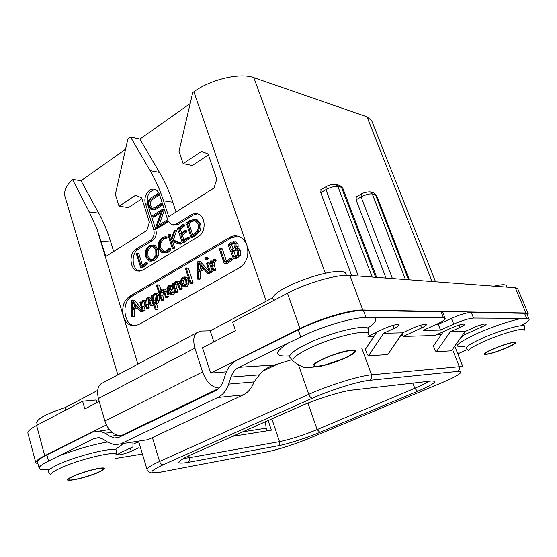 <?xml version="1.0" encoding="UTF-8"?>
<svg xmlns="http://www.w3.org/2000/svg" width="557" height="557" viewBox="0 0 557 557"><rect width="100%" height="100%" fill="white"/><g stroke="black" fill="none" stroke-linecap="round" stroke-linejoin="round"><path stroke-width="0.84" d="M210.65 373.072L202.49 347.791L235.493 330.649L232.652 322.141L287.489 293.247C306.789 282.865 337.639 274.093 349.866 275.353L362.774 310.026C350.701 309.504 319.627 318.632 299.945 328.609L210.65 373.072L226.414 371.832M362.774 310.026L525.878 312.992L528.21 313.765L527.521 315.401M35.801 462.763L27.899 433.123C27.516 431.306 30.412 428.751 36.574 425.451L44.727 455.689C38.475 458.85 35.495 461.21 35.801 462.763L38.001 464.009M44.727 455.689L106.436 424.963M367.982 336.491L374.012 336.331M400.671 335.62L402.927 335.558M436.709 334.66L441.36 334.534M263.05 371.053L277.825 363.944M138.881 442.112L137.029 442.376L132.935 444.312M107.459 442C91.48 444.883 74.777 449.75 57.357 456.601L48.543 461.092C41.97 464.308 38.837 466.696 39.136 468.263L37.535 462.261C37.215 460.639 40.327 458.195 46.879 454.93L92.455 432.141L109.395 429.586M99.021 430.923L105.238 433.228L109.931 436.34L114.54 438.025L119.302 437.154L215.517 390.659C219.117 388.835 221.707 385.639 223.273 381.085L225.585 374.039C227.771 367.648 231.454 363.094 236.634 360.386L298.28 329.814C318.653 319.391 350.931 309.908 363.456 310.521L441.116 311.788L442.773 312.352L445.161 318.395L443.518 317.873L441.116 311.788M436.389 324.369L438.262 324.362L451.442 318.332C459.957 314.628 466.557 312.623 471.229 312.317L524.541 313.319L526.978 314.092L529.101 319.168L526.699 318.465L522.299 318.326C510.031 320.783 495.319 325.685 478.178 333.023C456.002 343.495 451.574 347.951 464.907 346.391M123 435.365L121.259 435.595C113.865 435.692 108.406 430.812 104.876 420.953L98.401 398.54C96.821 391.348 97.677 386.44 100.97 383.822L103.999 382.206M36.574 425.451L82.589 401.2L84.796 408.956L99.243 401.451M349.866 275.353L515.316 287.753L517.732 288.77L528.21 313.765M213.839 341.894L210.226 330.83L201.154 331.046L196.684 332.801C193.537 335.405 192.945 340.522 194.901 348.139L202.532 371.958C206.494 382.22 212.022 387.588 219.131 388.048M494.038 286.159C501.446 284.411 505.561 284.251 506.369 285.678L506.974 287.127M210.226 330.83L272.617 297.814C278.235 284.885 344.915 263.579 346.001 274.26L346.377 275.283M37.333 425.047L36.706 422.707C37.291 418.697 46.788 413.649 65.204 407.578L97.719 390.366M273.578 300.578L272.617 297.814M65.879 410.008L65.204 407.578M96.925 402.648L96.152 399.954L82.589 401.2M351.62 275.485L320.755 192.673L321.062 189.624M137.892 364.139L123.473 316.55C121.496 307.659 123.536 300.933 129.586 296.373L229.442 237.498C232.429 235.792 235.479 235.423 238.598 236.405C242.469 237.797 245.247 240.784 246.932 245.365C249.341 255.043 246.939 262.465 239.726 267.639L138.303 324.787L132.253 325.817C128.103 324.801 125.179 321.709 123.473 316.55L96.646 228.029L105.851 256.429L146.881 230.48L149.394 222.159L141.652 197.888L135.678 195.201L119.059 206.257L115.355 194.372L127.901 138.874L130.498 137.015L150.146 170.644C155.487 179.793 159.95 189.853 163.535 200.826L168.694 216.68L214.006 188.015L216.777 179.187L208.13 153.99L201.502 151.386L183.142 163.605L179.02 151.274L192.736 92.594L193.885 91.773C210.776 79.317 240.38 72.459 253.839 77.646L366.986 116.803L371.679 120.653L435.532 281.772M386.001 278.061L356.069 199.789L356.271 196.879M117.84 374.826L65.009 196.628C63.575 191.58 66.046 185.822 72.424 179.354L81.016 180.733L125.555 149.241M96.646 228.029L89.217 211.945L72.424 179.354M89.217 211.945L98.721 213.136L81.016 180.733M130.498 137.015L139.891 139.104L190.174 103.56M98.721 213.136C103.532 221.944 107.543 231.58 110.759 242.044L113.656 251.499M141.917 198.717L128.521 207.552L119.059 206.257M167.998 220.704L171.793 224.917L175.887 224.325L192.102 214.285L194.943 213.526L197.777 213.902C205.867 216.109 206.341 232.304 198.424 236.516L142.752 270.131L137.551 270.974C129.642 269.449 128.639 253.233 136.173 249.083L150.578 240.102C153.725 237.63 154.776 234.156 153.746 229.679L145.502 203.876C142.864 196.607 149.116 187.055 154.999 189.498C157.123 190.306 158.634 192.04 159.553 194.692L167.998 220.704M150.146 170.644L159.469 172.378L139.891 139.104M159.469 172.378C164.795 181.429 169.244 191.385 172.816 202.233L176.033 212.036M208.422 154.853L192.325 165.471L183.142 163.605M237.484 236.098L231.454 237.728L131.71 296.435C121.37 301.762 123.369 324.327 134.376 325.81L135.003 325.908M144.465 310.903L145.168 310.235L144.033 306.559L144.444 302.312M148.447 308.348L149.199 307.729L148.106 304.219L148.545 299.868M152.562 305.877L153.293 305.25L151.741 300.279L150.355 297.988L149.506 297.807M141.701 308.863L134.258 300.132L131.877 300.021L131.529 308.863L131.048 309.581L131.508 310.033L131.577 316.884L132.169 316.529L132.329 309.581L136.486 306.858L140.475 311.523L141.304 310.876L131.877 300.021M133.708 316.898L134.286 316.543L134.453 309.608L137.266 307.77M142.599 311.565L143.421 310.945M157.408 309.65L158.16 309.072L156.566 303.983L157.534 303.85L159.497 300.369L159.337 295.502L157.29 293.379M167.525 297.187L168.318 296.63L166.696 291.527L165.22 289.194L164.35 289.02M160.987 290.03L159.441 285.128L158.982 285.024M163.215 300.091L163.981 299.485L162.86 295.934L163.452 291.039M169.962 294.994L173.102 294.667L174.738 292.766L174.146 292.084M170.964 293.511L170.219 292.042L172.176 289.737L172.823 286.326L171.34 285.212M181.45 289.334L182.223 288.7L180.593 283.645L179.103 281.348L178.233 281.181M177.001 292.237L177.794 291.61L176.701 288.199L177.314 283.067M184.193 286.869L187.201 286.611L188.879 284L188.732 280.032L186.95 277.351L185.53 277.052M192.269 283.339L193.077 282.643L188.384 268.251L187.911 268.126M209.481 273.299L210.24 272.993L210.1 272.248M209.077 271.141L200.228 261.581L197.888 261.365L197.519 270.66L196.99 271.426L197.505 271.886L197.596 279.078L198.25 278.688L198.41 271.384L203.006 268.397L207.441 273.167L208.353 272.457L197.888 261.365M199.65 279.189L200.304 278.806L200.464 271.524L203.855 269.316M207.183 259.318L208.116 258.796L208.116 258.107L207.378 257.64M209.62 272.213L211.563 272.338L212.259 271.544L209.46 263.12L208.952 263.078M214.932 270.417L215.733 269.685L214.222 265.167L214.626 262.465L216.255 260.084L215.636 259.513M232.255 260.056L230.243 259.889L230.487 259.304L229.881 258.727L224.924 262.291L220.405 248.895L219.869 248.721L219.486 249.487L224.339 263.774L226.664 263.948L232.255 260.056L232.499 259.471L231.893 258.894M226.497 261.156L222.424 249.097L221.888 248.916M234.379 258.142L238.257 255.231L238.876 250.546L236.976 248.499L235.158 248.408L236.119 246.291L235.994 243.736L234.093 241.606L230.883 242.239L228.14 244.662L233.39 258.615L234.024 258.093L236.384 258.316L240.255 255.412L240.875 250.741L238.974 248.701L237.588 248.561M237.226 248.526L238.118 246.5L237.999 243.952L236.098 241.822L235.019 241.71M235.277 258.699L236.022 258.288M146.93 297.918L145.384 302.193L144.131 300.223L142.87 300.279L141.325 304.609L140.566 302.152L139.898 302.333L142.279 310.729L143.058 310.207L141.917 306.524C141.791 303.913 142.153 302.166 143.01 301.267L143.518 301.17L144.632 302.841L146.463 308.411L147.097 307.701L145.997 304.171C145.864 301.567 146.226 299.812 147.076 298.907L147.633 298.803L148.754 300.46L150.39 305.689L150.808 305.849L151.191 305.208L149.638 300.223L148.246 297.925L146.93 297.918M148.106 304.219L145.997 304.171M144.033 306.559L141.917 306.524M142.362 310.883L141.304 310.876M142.251 310.646L141.123 310.632M134.453 309.608L132.329 309.581M134.258 300.132L132.141 300.077M135.866 306.072L132.329 308.404L132.482 301.991L135.866 306.072M134.488 306.984L134.543 304.477M157.241 295.433L155.675 293.323L154.47 293.581C153.579 294.11 153.008 295.739 152.757 298.468L151.824 295.495L151.351 295.391L151.044 296.073L155.236 309.476L155.772 309.629L156.064 309.038L154.47 303.941L155.438 303.809L157.401 300.314L157.241 295.433L159.337 295.502M156.406 295.969L156.614 299.972L155.187 302.848L153.955 302.305L153.259 300.063C153.328 297.313 153.816 295.482 154.728 294.562L155.34 294.437L156.406 295.969M155.96 302.033L155.354 300.119L156.197 295.405M155.751 302.347L153.955 302.305M155.354 300.119L153.259 300.063M166.23 296.568L164.607 291.443L163.131 289.111L161.746 289.132L160.583 291.088L160.151 293.922L157.185 284.857L156.58 285.678L161.251 300.139L161.885 299.429L160.764 295.871L160.98 292.432L161.899 290.176L162.902 290.281L163.709 291.701L165.568 297.243L166.23 296.568L168.318 296.63M162.86 295.934L160.764 295.871M172.691 292.341L172.064 292.007L170.748 293.65L169.586 293.894L168.137 291.965L170.094 289.654L170.748 286.235L169.732 285.142L168.493 285.407L166.961 288.192L167.225 292.321L169.258 294.973L171.02 294.597L172.691 292.341L174.773 292.418M174.738 292.766L172.656 292.69M170.219 292.042L168.137 291.965M169.92 286.813L169.662 288.798L167.852 290.872L167.803 288.248L168.764 286.368L169.419 286.214L169.92 286.813M180.155 288.617L178.518 283.541L177.029 281.236L175.608 281.271C174.571 281.891 174.021 283.478 173.958 286.04L173.095 283.332L172.677 283.172L172.28 283.903L175.023 292.258L175.72 291.534L174.626 288.108L174.766 284.697L175.768 282.329L176.472 282.197L177.599 283.798L179.493 289.334L180.155 288.617L182.223 288.7M176.701 288.199L174.626 288.108M186.665 279.92L184.283 276.975L182.452 277.302L180.809 280.032L180.997 283.91L183.378 286.834L185.14 286.521L186.818 283.896L186.665 279.92L188.732 280.032M185.794 280.429L186.003 283.576L184.861 285.56L183.685 285.776L181.867 283.367L181.631 280.338L182.752 278.256L184.033 278.006L185.794 280.429M185.028 285.449L183.935 283.464L183.699 280.443L184.729 278.43M191.016 282.538L186.149 267.91L185.474 268.704L190.174 283.151L190.682 283.262L191.016 282.538L193.077 282.643M210.393 272.589L208.353 272.457M210.191 272.338L208.151 272.206M200.464 271.524L198.41 271.384M200.228 261.581L198.174 261.421M202.316 267.59L198.41 270.152L198.557 263.412L202.316 267.59M200.492 268.787L200.562 265.64M206.076 257.94L205.637 257.48L204.774 258.051L205.227 259.186L206.076 258.622L206.076 257.94L208.116 258.107M210.226 271.412L207.274 262.793L206.612 263.691L209.383 272.046L209.905 272.101L210.226 271.412L212.259 271.544M214.222 259.917L213.603 259.346L211.563 263.148L210.713 260.899L210.038 261.727L213.011 270.368L213.7 269.546L212.189 265.021L212.593 262.305L214.222 259.917L216.255 260.084M214.222 265.167L212.189 265.021M226.664 263.948L224.645 263.795L230.243 259.889M234.991 244.3L234.727 247.371L231.496 250.079L229.561 244.377L232.93 242.755L233.689 242.845L234.991 244.3M237.853 251.186L237.421 254.633L233.919 257.188L231.858 251.13L235.827 249.501L237.853 251.186M233.098 249.076L231.566 244.586L234.163 243.089M231.566 244.586L229.561 244.377M235.562 256.29L233.863 251.325L236.774 249.773M233.863 251.325L231.858 251.13M197.457 213.797L193.258 215.058L177.955 224.582L173.499 225.125M155.062 189.519C148.775 191.225 146.289 196.113 147.598 204.182L155.842 229.916C156.872 234.379 155.814 237.846 152.674 240.311L138.282 249.264C130.756 253.407 131.758 269.574 139.661 271.106L139.821 271.141M152.917 209.905L156.301 209.098L162.553 205.067L162.136 204.022M152.555 208.548L150.801 205.965C149.861 203.04 150.627 200.771 153.078 199.162L159.205 195.159L158.808 194.115M157.088 228.572L167.866 222.02L167.448 220.962M159.1 225.049L164.364 210.163L164.231 209.418L162.769 209.279M153.683 217.112L160.841 212.83M147.466 264.039L145.885 263.927L146.101 263.377L145.572 262.834L141.213 266.162L137.287 253.602L136.813 253.435L136.472 254.152L140.698 267.548L142.543 267.673L147.466 264.039L147.313 262.911L145.83 262.855M142.46 265.209L138.867 253.734L138.394 253.567M150.745 261.212L154.554 260.502L158.313 255.893L158.216 249.515L155.138 245.352L153.112 244.989M164.085 252.948L168.27 252.196L170.825 249.78L170.95 249.104L170.345 248.756M164.343 251.764L160.799 248.06L160.778 242.873L163.702 238.96L166.842 238.076L167.051 237.191L165.039 236.767L161.822 237.818L158.348 242.462L158.327 248.471L161.913 252.627L166.71 252.056L169.391 248.965L168.75 248.631L166.383 251.047L162.338 251.486L159.232 247.921L159.211 242.72L162.143 238.8L165.276 237.916L165.248 236.788L166.808 236.955M179.41 244.022L181.067 244.133L181.102 243.047L173.248 240.109L176.597 230.723L174.404 230.299L170.748 240.387L168.813 234.4L168.207 234.212L167.935 234.873L172.197 248.074L172.754 248.13L173.025 247.426L170.915 240.903L179.159 244.001L179.786 243.242L171.695 239.949L174.905 231.099L174.759 230.313M171.535 238.159L170.038 234.281M172.44 248.255L174.313 248.276L174.585 247.566L172.614 241.494M183.636 242.483L189.289 238.675L189.157 237.526L187.716 237.421M183.97 240.025L182.369 235.145L186.699 231.921L186.964 231.427L186.393 230.911M181.686 233.056L180.343 228.955L184.611 225.919L184.569 224.931L182.675 224.694L177.488 228.823L182.216 242.434L187.967 237.902L187.451 237.393L182.766 240.93L180.823 234.97L185.418 231.252L184.847 230.737L180.482 233.94L178.79 228.774L183.065 225.724L183.288 225.112L182.675 224.694M186.713 224.374L190.891 237.031L192.43 237.198L195.604 235.632L199.406 231.837C201.049 229.233 201.362 226.407 200.353 223.357L197.067 219.723L195.507 219.444M190.633 221.185L190.264 221.428M154.735 208.875L160.987 204.837L160.757 203.771L154.54 207.691L151.337 208.478L149.227 205.742C148.308 202.797 149.074 200.52 151.511 198.926L157.638 194.915L157.735 194.247L157.241 193.864L150.926 198.007L148.371 201.042L148.44 206.139L151.163 209.634L154.735 208.875L156.301 209.098M162.456 204.092L160.896 203.862M162.658 204.398L161.098 204.168M155.828 228.426L166.306 221.825L165.889 220.767L156.997 226.372L162.804 209.947L162.672 209.202L152.082 215.914L151.922 216.513L152.493 216.958L161.391 211.256L155.549 227.813L155.612 228.474L157.394 228.607M164.406 209.648L162.839 209.432M164.364 210.163L162.804 209.947M142.543 267.673L140.963 267.569L145.885 263.927M156.642 249.376L152.98 244.976L148.851 245.832L145.426 250.462L145.586 256.624L148.628 260.843L149.325 261.108L152.98 260.384L156.74 255.767L156.642 249.376L158.216 249.515M155.751 249.933L155.883 255.412L152.722 259.346L149.039 259.694L146.442 256.011L146.275 250.782L149.165 246.828L152.604 246.11L155.751 249.933M151.058 260.008L148.016 256.136L147.856 250.915L150.738 246.967L152.785 246.166M170.95 249.104L169.391 248.965M170.686 248.784L169.126 248.645M167.051 237.191L165.485 237.024M167.051 237.693L165.492 237.533M166.842 238.076L165.276 237.916M181.338 243.402L179.786 243.242M181.262 243.813L179.716 243.653M181.067 244.133L179.514 243.98M176.597 230.723L175.044 230.549M176.465 231.28L174.905 231.099M173.248 240.109L171.695 239.949M189.289 238.675L187.751 238.507M184.569 224.931L183.016 224.743M184.611 225.919L183.065 225.724M180.343 228.955L178.79 228.774M186.699 231.921L185.154 231.74M182.369 235.145L180.823 234.97M190.891 237.031L194.066 235.458L197.874 231.656C199.51 229.045 199.831 226.212 198.821 223.162L195.089 219.388L189.805 220.523L187.152 222.424L186.72 222.264L185.947 223.552L186.435 224.339M187.41 222.208L186.992 222.159M197.881 223.81C198.724 226.393 198.487 228.774 197.164 230.967L193.558 234.601L191.483 235.59L187.444 223.343L190.215 221.421L194.289 220.475L195.068 220.656L197.881 223.81M192.778 235.005L188.99 223.545L191.754 221.623L194.957 220.621M188.99 223.545L187.444 223.343M443.358 331.659L433.395 346.036L435.247 350.799L436.34 351.725L450.251 331.805L459.978 327.439C463.208 325.956 464.81 324.898 464.768 324.278C463.194 323.701 459.1 324.787 452.486 327.537L434.85 335.495L403.24 336.386L402.133 333.469M376.852 332.083L365.371 349.316L367.362 354.705L368.546 355.756L383.648 333.253L394.203 328.317C397.503 326.743 399.104 325.58 399.014 324.835C397.016 324 392.205 325.204 384.574 328.449L368.024 336.24M467.462 349.511L457.791 353.862M460.507 337.967L464.517 334.66L463.911 333.142M464.517 334.66L481.45 327.154C484.653 325.706 486.24 324.689 486.219 324.104C484.764 323.596 480.893 324.64 474.599 327.244L465.074 331.485L450.251 331.805M436.34 351.725L451.449 350.826L465.074 331.485M403.24 336.386L421.586 327.955C424.866 326.409 426.474 325.295 426.404 324.599C424.594 323.875 420.089 325.037 412.883 328.066L402.558 332.842L387.776 354.614L368.546 355.756M291.931 359.683L274.378 364.988C268.335 366.757 263.357 370.036 259.451 374.833L253.915 382.13C251.722 388.201 248.164 392.448 243.249 394.864L148.071 439.654L114.665 444.813L108.065 442.397L103.386 439.271L98.84 437.593L94.251 438.45L99.682 437.711M57.357 456.601L94.251 438.45M243.249 394.864L217.724 397.517L121.182 443.609M217.724 397.517C222.793 394.983 226.434 390.513 228.655 384.107L230.981 377.04C232.561 372.459 235.207 369.2 238.918 367.286L287.997 343.14C273.696 352.678 274.225 356.919 289.584 355.86M367.62 328.122C375.411 322.9 377.549 319.349 374.032 317.469L366.088 317.587C353.577 317.072 321.243 326.632 300.815 337.027L287.997 343.14M140.747 448.406L138.651 447.835L131.292 451.274C124.357 454.073 119.699 455.236 117.325 454.763L119.609 453.12L133.012 446.818L132.872 442.133M142.425 454.066L115.09 458.543M374.032 317.469L443.518 317.873M471.229 312.317L473.541 318.04C468.869 318.395 462.268 320.414 453.725 324.097L440.503 330.085L423.229 330.398L436.751 324.209C442.46 321.535 445.259 319.6 445.161 318.395M473.541 318.04L522.299 318.326M383.648 333.253L402.558 332.842M323.206 359.119C335.321 353.298 354.231 348.598 354.44 351.265C354.593 352.658 351.537 354.83 345.263 357.789C333.274 363.463 314.816 368.107 314.413 365.462C314.197 364.153 317.128 362.036 323.206 359.119M440.503 330.085L438.262 324.362M493.843 348.8C487.953 351.363 485.008 353.082 485.015 353.953C487.493 354.572 494.4 352.616 505.728 348.083C511.709 345.5 514.724 343.746 514.779 342.834C514.682 341.532 502.943 344.867 493.843 348.8M521.192 325.671C526.783 322.559 529.415 320.386 529.101 319.168M98.909 471.918C102.042 470.449 103.567 469.391 103.47 468.729C103.72 466.522 82.749 471.821 73.218 476.444C70.21 477.871 68.762 478.895 68.873 479.521C68.859 481.701 89.461 476.437 98.909 471.918M39.136 468.263C39.707 469.704 43.272 470.038 49.831 469.273M232.603 436.34L271.363 430.157L268.154 420.549M265.431 421.76L266.142 428.18L267.033 430.846M266.142 428.18L242.803 431.814M515.316 287.753L525.878 312.992M287.489 293.247L299.945 328.609M121.259 435.595L218.72 388.452M202.532 371.958L104.876 420.953M98.401 398.54L194.901 348.139M320.755 192.673L325.936 189.652L358.269 275.987M326.221 186.602L325.936 189.652C330.593 187.173 334.583 186.115 337.897 186.477L341.448 187.249L375.613 277.282M253.839 77.646L325.239 273.111M366.986 116.803L432.1 281.515M193.885 91.773L266.218 301.205M101.221 241.153L110.759 242.044M163.535 200.826L172.816 202.233M229.442 237.498L231.454 237.728M129.586 296.373L131.71 296.435M150.355 297.988L148.246 297.925M151.741 300.279L149.638 300.223M153.293 305.25L151.191 305.208M152.91 305.884L150.808 305.849M147.911 298.935L147.076 298.907M149.199 307.729L147.097 307.701M148.879 308.355L146.77 308.327M143.776 301.288L143.01 301.267M145.168 310.235L143.058 310.207M144.771 310.903L142.662 310.876M141.659 302.173L140.566 302.152M145.579 300.265L144.131 300.223M143.274 311.279L141.165 311.259M143.01 311.572L140.893 311.544M134.286 316.543L132.169 316.529M134.056 316.898L131.939 316.884M159.497 300.369L157.401 300.314M157.534 303.85L155.438 303.809M158.16 309.072L156.064 309.038M157.868 309.657L155.772 309.629M153.259 295.544L151.824 295.495M155.647 294.59L154.728 294.562M166.696 291.527L164.607 291.443M168.012 297.201L165.923 297.139M162.804 290.211L161.899 290.176M163.069 292.509L160.98 292.432M163.981 299.485L161.885 299.429M163.674 300.105L161.579 300.049M159.441 285.128L157.346 285.038M165.22 289.194L163.131 289.111M173.102 294.667L171.02 294.597M172.029 285.309L169.948 285.219M172.823 286.326L170.748 286.235M172.176 289.737L170.094 289.654M169.843 288.331L167.803 288.248M169.718 286.409L168.764 286.368M180.593 283.645L178.518 283.541M181.84 289.348L179.765 289.264M176.82 282.378L175.768 282.329M176.841 284.787L174.766 284.697M177.794 291.61L175.72 291.534M177.474 292.216L175.399 292.147M174.278 283.388L173.095 283.332M179.103 281.348L177.029 281.236M186.95 277.351L184.882 277.233M188.879 284L186.818 283.896M187.201 286.611L185.14 286.521M184.736 285.63L183.218 285.56M183.935 283.464L181.867 283.367M183.699 280.443L181.631 280.338M184.659 278.361L182.752 278.256M188.384 268.251L186.323 268.112M192.743 283.36L190.682 283.262M210.24 272.993L208.207 272.86M209.947 273.306L207.907 273.174M200.304 278.806L198.25 278.688M200.047 279.182L198 279.071M207.74 257.675L205.7 257.501M208.116 258.796L206.076 258.622M207.719 259.29L205.679 259.123M209.46 263.12L207.42 262.96M211.945 272.234L209.905 272.101M216.067 260.579L214.041 260.411M214.626 262.465L212.593 262.305M215.733 269.685L213.7 269.546M215.301 270.444L213.268 270.305M212.085 261.184L210.88 261.087M232.499 259.471L230.487 259.304M227.117 263.642L225.098 263.482M222.424 249.097L220.405 248.895M240.875 250.741L238.876 250.546M240.255 255.412L238.257 255.231M238.152 257.383L236.147 257.209M235.66 258.733L233.655 258.559M237.999 243.952L235.994 243.736M238.118 246.5L236.119 246.291M233.16 243.52L231.155 243.305M233.613 242.824L232.93 242.755M234.824 250.734L232.812 250.539M235.534 250.274L233.529 250.072M177.955 224.582L175.887 224.325M191.204 214.772L193.258 215.058M152.674 240.311L150.578 240.102M138.282 249.264L136.173 249.083M155.842 229.916L153.746 229.679M145.502 203.876L147.598 204.182M162.553 205.067L160.987 204.837M159.295 194.497L157.735 194.247M159.205 195.159L157.638 194.915M153.078 199.162L151.511 198.926M150.801 205.965L149.227 205.742M167.866 222.02L166.306 221.825M154.059 217.16L152.493 216.958M167.97 221.38L166.411 221.185M147.682 263.489L146.101 263.377M142.94 267.381L141.36 267.276M138.867 253.734L137.287 253.602M155.138 245.352L153.572 245.198M158.313 255.893L156.74 255.767M154.554 260.502L152.98 260.384M150.613 259.813L149.039 259.694M148.016 256.136L146.442 256.011M147.856 250.915L146.275 250.782M150.738 246.967L149.165 246.828M170.825 249.78L169.265 249.64M168.27 252.196L166.71 252.056M166.258 238.201L164.698 238.041M165.088 238.326L163.528 238.159M163.702 238.96L162.143 238.8M160.778 242.873L159.211 242.72M160.799 248.06L159.232 247.921M163.897 251.625L162.338 251.486M181.102 243.047L179.549 242.894M174.585 247.566L173.025 247.426M174.313 248.276L172.754 248.13M170.372 234.574L168.813 234.4M176.841 241.32L175.288 241.167M189.505 238.069L187.967 237.902M184.471 242.218L182.926 242.058M184.047 242.525L182.501 242.365M184.833 225.307L183.288 225.112M186.964 231.427L185.418 231.252M196.628 219.597L195.089 219.388M200.353 223.357L198.821 223.162M199.406 231.837L197.874 231.656M195.604 235.632L194.066 235.458M191.754 221.623L190.215 221.421M369.597 191.935L370.593 192.151L372.278 193.947L405.468 279.523M356.069 199.789L361.075 196.962C365.559 194.637 369.291 193.627 372.278 193.947L375.453 194.637L408.539 279.753M335.126 184.367L336.156 184.583L337.897 186.477L372.167 277.024M338.712 185.147L339.714 185.37L342.757 188.106L376.65 277.358M361.263 194.045L361.075 196.962L392.413 278.542M372.8 192.631L373.775 192.847L376.539 195.347L409.395 279.816M193.356 220.419L193.495 220.837M190.494 455.041L299.722 406.533C315.68 399.306 342.123 391.244 350.959 390.234L431.097 381.016C438.415 380.772 433.91 384.198 417.569 391.306L319.934 432.357C306.956 437.851 287.496 444.117 278.061 445.802L187.883 462.421C175.009 464.434 175.88 461.969 190.494 455.041L299.095 406.798C315.812 399.278 342.158 391.042 352.644 390.004M369.583 380.313C358.715 381.232 330.573 389.997 312.505 398.158L163.278 464.719C148.51 471.772 148.071 474.153 161.955 471.87L266.894 451.922C276.683 450.112 296.554 443.699 309.685 438.157L442.174 382.582C459.539 375.063 464.663 371.331 457.548 371.394L369.583 380.313C371.582 379.15 372.243 377.312 371.561 374.798C359.669 375.683 328.602 385.319 308.759 394.363L159.581 461.461C150.968 465.387 146.783 468.103 147.041 469.6C149.199 472.538 148.935 474 161.077 472.051L161.955 471.87M312.505 398.158C311.015 398.081 309.762 396.814 308.759 394.363L298.636 365.301M163.278 464.719C161.648 464.775 160.423 463.689 159.581 461.461L152.409 437.614M266.894 451.922L161.92 471.89M266.845 451.943C279.76 449.116 294.04 444.521 309.699 438.15L442.481 382.457M454.749 346.141L463.083 367.265C462.846 366.687 461.586 366.499 459.309 366.701L371.561 374.798L361.744 348.118M457.548 371.394C459.344 370.398 459.929 368.831 459.309 366.701L452.486 349.357M480.573 324.982L481.45 327.154M459.031 325.072L459.978 327.439M420.528 325.218L421.586 327.955M393.061 325.316L394.203 328.317M48.543 461.092L46.879 454.93M300.815 337.027L298.28 329.814M105.238 433.228L112.082 432.323M131.292 451.274L130.352 448.065M116.086 448.615C119.699 446.623 121.92 444.959 122.756 443.623M459.393 353.006L457.506 353.131M274.378 364.988L238.918 367.286M259.451 374.833L230.981 377.04M254.096 381.893L228.655 384.107M109.931 436.34L117.527 435.302M368.198 333.991L368.316 330.113C372.153 322.559 332.076 331.373 306.378 344.184C293.079 350.861 287.718 355.415 290.308 357.831L292.864 360.741M368.17 334.868C371.804 327.788 333.532 336.337 308.933 348.494C296.185 354.844 291.019 359.147 293.442 361.402C299.972 366.102 304.609 368.184 307.367 367.655L320.867 366.318L346.419 357.705M346.043 357.74C356.132 352.797 358.318 350.207 352.609 349.97C344.317 350.875 334.235 353.946 322.371 359.174C312.331 364.229 310.437 366.743 316.689 366.715C324.94 365.691 334.729 362.704 346.043 357.74M366.088 317.587L363.456 310.521M451.442 318.332L453.725 324.097M526.699 318.465L524.541 313.319M493.398 348.828C474.258 356.926 488.106 355.846 506.146 348.055C525.265 340.104 512.398 340.626 493.398 348.828M524.764 330.155C526.49 326.701 503.201 332.975 485.07 340.968C473.158 346.28 467.789 349.657 468.98 351.105M524.764 329.821L524.764 326.597C526.574 322.907 502.198 329.424 483.253 337.82C470.811 343.404 465.234 346.969 466.515 348.515L468.75 350.868M99.814 471.758C106.512 468.423 106.185 467.267 98.826 468.284C89.649 470.108 80.793 472.886 72.25 476.611C55.874 484.193 84.949 478.881 99.814 471.758M115.905 455.16C119.651 449.569 77.736 459.428 58.694 468.91C52.365 472.016 49.817 474.125 51.056 475.239M115.953 454.679L116.322 451.156C120.27 445.189 76.406 455.382 56.515 465.367C49.907 468.632 47.268 470.867 48.584 472.064L50.764 474.856M431.097 381.016L352.518 390.053M428.528 381.336C425.896 383.188 421.315 385.493 414.791 388.264L317.149 429.586C303.001 435.358 290.448 439.376 279.489 441.645L189.415 457.722L183.615 458.383L190.522 455.034M417.569 391.306L414.791 388.264L412.848 383.139M319.934 432.357L317.149 429.586L307.951 403.108M278.061 445.802C279.496 444.98 279.976 443.595 279.489 441.645L271.858 418.906M187.883 462.421C189.408 461.502 189.916 459.943 189.415 457.722L188.816 455.8M100.97 383.822L196.684 332.801M320.714 189.826L325.88 186.804C329.117 184.827 332.543 184.082 336.156 184.583L339.714 185.37L342.757 188.106M132.253 325.817L134.376 325.81M147.842 297.758L149.951 297.814M150.648 305.904L152.667 305.946M146.554 308.411L148.566 308.439M142.522 310.931L144.555 310.959M140.413 301.978L141.708 302.005M143.81 300.105L145.6 300.146M140.712 311.614L142.724 311.635M131.842 316.926L133.819 316.933M155.675 293.323L157.777 293.4M155.556 309.713L157.547 309.741M151.657 295.314L153.314 295.363M165.666 297.243L167.657 297.306M161.356 300.139L163.347 300.188M157.185 284.857L159.281 284.947M162.748 288.958L164.844 289.041M172.378 291.938L174.459 292.014M169.732 285.142L171.814 285.233M169.586 293.894L170.059 293.908M179.584 289.334L181.561 289.417M175.1 292.258L177.098 292.334M172.914 283.116L174.334 283.186M176.68 281.097L178.755 281.208M184.283 276.975L186.351 277.094M183.692 285.776L184.214 285.797M190.445 283.346L192.409 283.443M186.149 267.91L188.21 268.056M207.684 273.257L209.606 273.383M197.874 279.12L199.74 279.224M205.449 259.2L207.274 259.353M205.637 257.48L207.677 257.654M207.274 262.793L209.314 262.953M213.811 259.311L215.844 259.478M213.094 270.368L215.044 270.5M210.713 260.899L212.161 261.017M230.076 258.685L232.088 258.859M220.196 248.645L222.215 248.847M236.976 248.499L238.974 248.701M233.487 258.622L235.402 258.782M139.661 271.106L137.551 270.974M157.45 193.822L159.017 194.073M151.337 208.478L152.138 208.597M160.757 203.771L162.317 204.001M155.668 228.481L157.185 228.655M152.326 217.014L153.816 217.209M162.672 209.202L164.231 209.418M166.097 220.725L167.657 220.92M145.732 262.8L147.313 262.911M137.092 253.365L138.672 253.498M152.98 244.976L154.547 245.122M149.68 259.945L150.856 260.035M162.714 251.611L164.273 251.75M169.015 248.589L170.574 248.735M168.583 234.121L170.143 234.288M187.618 237.359L189.157 237.526M182.299 242.441L183.768 242.594M185.049 230.689L186.595 230.87M195.535 219.514L197.067 219.723M186.337 224.374L186.734 224.422M355.979 197.046L360.971 194.212C364.02 192.047 371.115 191.413 370.593 192.151L373.775 192.847L376.539 195.347M138.637 441.283L147.041 469.6M114.54 438.025L118.585 437.461"/></g></svg>
